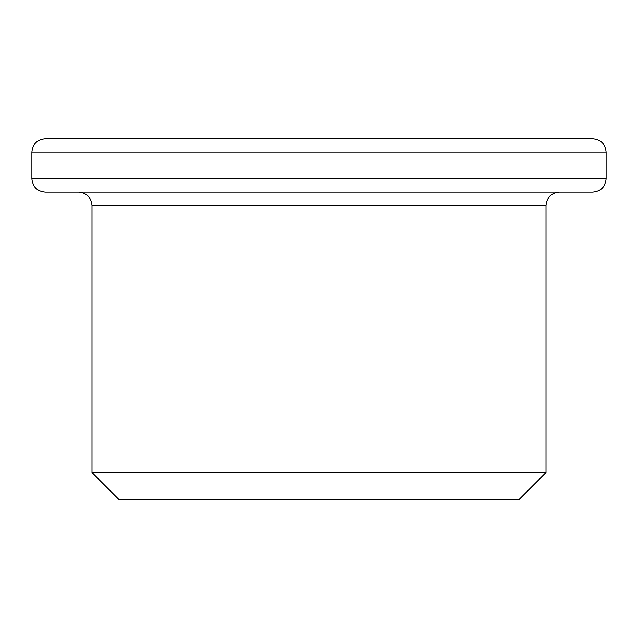 <?xml version="1.0" encoding="UTF-8"?>
<svg xmlns="http://www.w3.org/2000/svg" width="638" height="638" viewBox="0 0 638 638"><rect width="100%" height="100%" fill="white"/><g stroke="black" fill="none" stroke-linecap="round" stroke-linejoin="round"><path stroke-width="0.96" d="M450.245 138.725L592.75 138.725C600.86 139.523 605.31 143.973 606.1 152.083L31.9 152.083C32.69 143.973 37.14 139.523 45.25 138.725L450.245 138.725M606.1 178.792L31.9 178.792C32.69 186.902 37.14 191.352 45.25 192.142L592.75 192.142C600.86 191.352 605.31 186.902 606.1 178.792L606.1 152.083M434.239 192.142L492.592 192.142M546.008 472.567L519.3 499.275L118.7 499.275L91.992 472.567L546.008 472.567L546.008 205.492C546.798 197.389 551.248 192.931 559.366 192.142M91.992 472.567L91.992 205.492L546.008 205.492M31.9 178.792L31.9 152.083M91.992 205.492C91.202 197.389 86.752 192.931 78.633 192.142"/></g></svg>
